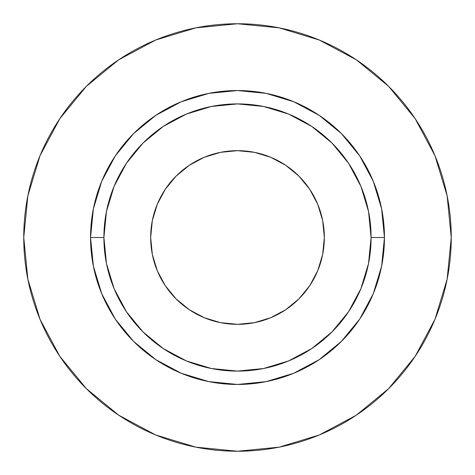 <?xml version="1.0" encoding="UTF-8"?>
<svg xmlns="http://www.w3.org/2000/svg" width="475" height="475" viewBox="0 0 475 475"><rect width="100%" height="100%" fill="white"/><g stroke="black" fill="none" stroke-linecap="round" stroke-linejoin="round"><path stroke-width="0.71" d="M322.668 220.56L324.336 237.5A86.836 86.836 0 0 1 237.5 324.336A86.836 86.836 0 0 1 150.664 237.5L152.333 220.56L157.273 204.268L165.3 189.258L176.1 176.1L189.258 165.3L204.268 157.273L220.56 152.333L237.5 150.664L254.44 152.333L270.732 157.273L285.742 165.3L298.9 176.1L309.7 189.258L317.728 204.268L322.668 220.56L324.336 237.5L322.668 254.44L317.728 270.732L309.7 285.742L298.9 298.9L285.742 309.7L270.732 317.728L254.44 322.668L237.5 324.336L220.56 322.668L204.268 317.728L189.258 309.7L176.1 298.9L165.3 285.742L157.273 270.732L152.333 254.44L150.664 237.5L152.333 220.56M371.094 237.5L384.453 237.5A146.953 146.953 0 0 1 237.5 384.453A146.953 146.953 0 0 1 90.547 237.5L103.906 237.5A133.594 133.594 0 0 1 237.5 103.906A133.594 133.594 0 0 1 371.094 237.5A133.594 133.594 0 0 1 237.5 371.094A133.594 133.594 0 0 1 103.906 237.5L106.471 263.566L114.077 288.622L126.421 311.719L143.034 331.966L163.281 348.579L186.378 360.923L211.434 368.529L237.5 371.094L263.566 368.529L288.622 360.923L311.719 348.579L331.966 331.966L348.579 311.719L360.923 288.622L368.529 263.566L371.094 237.5L368.529 211.434L360.923 186.378L348.579 163.281L331.966 143.034L311.719 126.421L288.622 114.077L263.566 106.471L237.5 103.906L211.434 106.471L186.378 114.077L163.281 126.421L143.034 143.034L126.421 163.281L114.077 186.378L106.471 211.434L103.906 237.5L90.547 237.5L93.373 208.834L101.733 181.266L115.312 155.859L133.588 133.588L155.859 115.312L181.266 101.733L208.834 93.373L237.5 90.547L266.166 93.373L293.734 101.733L319.141 115.312L341.412 133.588L359.688 155.859L373.267 181.266L381.627 208.834L384.453 237.5L381.627 266.166L373.267 293.734L359.688 319.141L341.412 341.412L319.141 359.688L293.734 373.267L266.166 381.627L237.5 384.453L208.834 381.627L181.266 373.267L155.859 359.688L133.588 341.412L115.312 319.141L101.733 293.734L93.373 266.166L90.547 237.5A146.953 146.953 0 0 1 237.5 90.547A146.953 146.953 0 0 1 384.453 237.5L371.094 237.5M23.75 237.5A213.75 213.75 0 0 1 237.5 23.75A213.75 213.75 0 0 1 451.25 237.5A213.75 213.75 0 0 1 237.5 451.25A213.75 213.75 0 0 1 23.75 237.5L27.859 279.199L40.019 319.301L59.773 356.256L86.355 388.645L118.744 415.227L155.699 434.981L195.801 447.141L237.5 451.25L279.199 447.141L319.301 434.981L356.256 415.227L388.645 388.645L415.227 356.256L434.981 319.301L447.141 279.199L451.25 237.5L447.141 195.801L434.981 155.699L415.227 118.744L388.645 86.355L356.256 59.773L319.301 40.019L279.199 27.859L237.5 23.75L195.801 27.859L155.699 40.019L118.744 59.773L86.355 86.355L59.773 118.744L40.019 155.699L27.859 195.801L23.75 237.5M415.227 118.744L388.645 86.355L356.309 59.814M118.744 59.773L86.355 86.355L59.814 118.691M59.773 356.256L86.355 388.645L118.691 415.186M356.256 415.227L388.645 388.645L415.186 356.309M220.56 152.333L237.5 150.664L254.44 152.333M152.333 254.44L150.664 237.5A86.836 86.836 0 0 1 237.5 150.664A86.836 86.836 0 0 1 324.336 237.5L322.668 254.44M254.44 322.668L237.5 324.336L220.56 322.668"/></g></svg>
